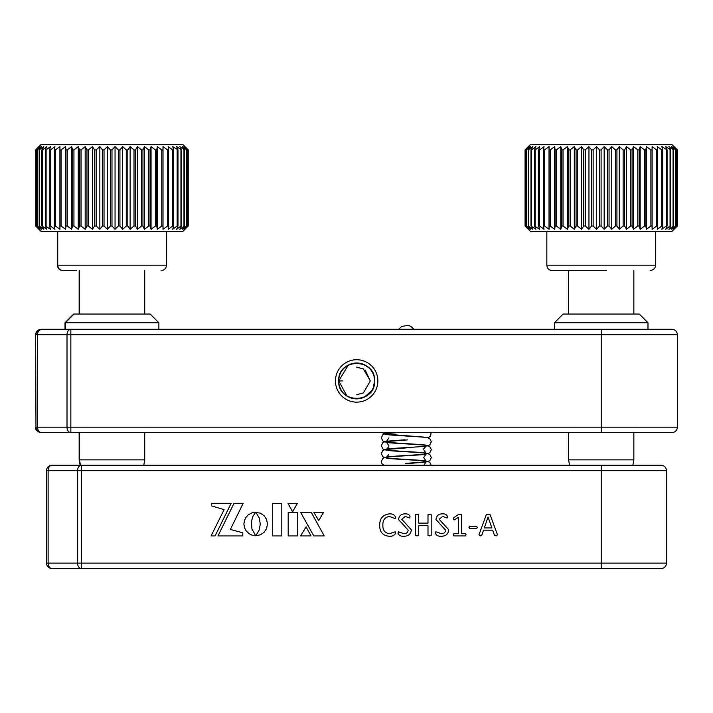 <?xml version="1.0" encoding="UTF-8"?>
<svg xmlns="http://www.w3.org/2000/svg" width="713" height="713" viewBox="0 0 713 713"><rect width="100%" height="100%" fill="white"/><g stroke="black" fill="none" stroke-linecap="round" stroke-linejoin="round"><path stroke-width="1.07" d="M80.114 465.233L79.152 459.858L144.73 459.858L144.73 432.604M35.908 226.021L39.295 229.283L36.229 226.021L39.999 229.283L37.299 226.021L41.497 229.283L39.188 226.021L43.769 229.283L41.88 226.021L46.782 229.283L45.338 226.021L50.525 229.283L49.527 226.021L50.445 226.021L54.928 229.283L54.402 226.021L55.445 226.021L59.963 229.283L59.91 226.021L61.077 226.021L65.569 229.283L65.988 226.021L67.263 226.021L71.692 229.283L72.574 226.021L73.938 226.021L78.252 229.283L79.598 226.021L81.032 226.021L85.177 229.283L86.968 226.021L88.465 226.021L92.405 229.283L94.615 226.021L96.157 226.021L99.847 229.283L102.458 226.021L104.027 226.021L107.422 229.283L110.408 226.021L111.986 226.021L115.051 229.283L118.376 226.021L119.944 226.021L122.645 229.283L126.272 226.021L127.814 226.021L130.123 229.283L134.008 226.021L135.515 226.021L137.404 229.283L141.513 226.021L142.965 226.021L144.409 229.283L148.696 226.021L150.069 226.021L151.058 229.283L155.47 226.021L156.762 226.021L157.288 229.283L161.771 226.021L162.956 226.021L163.01 229.283L167.537 226.021L168.607 226.021L168.188 229.283L172.689 226.021L173.624 226.021L172.742 229.283L177.172 226.021L177.983 226.021L176.637 229.283L180.95 226.021L181.61 226.021L179.819 229.283L184.471 226.021L182.261 229.283L186.548 226.021L183.936 229.283L187.813 226.021L184.827 229.283L188.223 226.021L182.804 231.458L41.087 231.458L35.65 226.021L38.974 229.283L35.908 226.021L35.908 149.882L38.974 146.62L35.65 149.882L41.087 144.445L182.804 144.445L188.241 149.882L184.827 146.62L187.813 149.882L183.936 146.62L186.548 149.882L182.261 146.62L184.471 149.882L179.819 146.62L181.61 149.882L176.637 146.62L177.983 149.882L172.742 146.62L173.624 149.882L172.689 149.882L168.188 146.62L168.607 149.882L167.537 149.882L163.01 146.62L162.956 149.882L161.771 149.882L157.288 146.62L156.762 149.882L155.47 149.882L151.058 146.62L150.069 149.882L148.696 149.882L144.409 146.62L142.965 149.882L141.513 149.882L137.404 146.62L135.515 149.882L134.008 149.882L130.123 146.62L127.814 149.882L126.272 149.882L122.645 146.62L119.944 149.882L118.376 149.882L115.051 146.62L111.986 149.882L110.408 149.882L107.422 146.62L104.027 149.882L102.458 149.882L99.847 146.62L96.157 149.882L94.615 149.882L92.405 146.62L88.465 149.882L86.968 149.882L85.177 146.62L81.032 149.882L79.598 149.882L78.252 146.62L73.938 149.882L72.574 149.882L71.692 146.62L67.263 149.882L65.988 149.882L65.569 146.62L61.077 149.882L59.91 149.882L59.963 146.62L55.445 149.882L54.402 149.882L54.928 146.62L50.445 149.882L49.527 149.882L50.525 146.62L46.113 149.882L45.338 149.882L46.782 146.62L42.504 149.882L41.88 149.882L43.769 146.62L39.188 149.882L41.497 146.62L37.299 149.882L39.999 146.62L36.229 149.882L39.295 146.62L35.908 149.882M35.65 226.021L35.65 149.882M62.842 270.61C59.535 270.289 57.726 268.471 57.405 265.174L57.726 265.174C58.047 268.471 59.856 270.289 63.163 270.61L76.211 270.61M73.715 314.05L150.176 314.05L158.874 322.748L65.017 322.748L73.715 314.05M569.544 465.233L568.591 459.858L633.848 459.858L633.848 432.604M525.338 226.021L529.108 229.283L526.408 226.021L530.606 229.283L528.306 226.021L532.878 229.283L530.989 226.021L535.9 229.283L534.447 226.021L539.634 229.283L538.636 226.021L539.554 226.021L544.046 229.283L543.52 226.021L544.563 226.021L549.081 229.283L549.028 226.021L550.186 226.021L554.687 229.283L555.106 226.021L556.372 226.021L560.801 229.283L561.692 226.021L563.047 226.021L567.361 229.283L568.707 226.021L570.142 226.021L574.295 229.283L576.077 226.021L577.575 226.021L581.514 229.283L583.733 226.021L585.275 226.021L588.956 229.283L591.576 226.021L593.145 226.021L596.531 229.283L599.517 226.021L601.095 226.021L604.161 229.283L607.485 226.021L609.054 226.021L611.754 229.283L615.381 226.021L616.932 226.021L619.232 229.283L623.126 226.021L624.633 226.021L626.522 229.283L630.622 226.021L632.075 226.021L633.518 229.283L637.805 226.021L639.178 226.021L640.176 229.283L644.579 226.021L645.871 226.021L646.397 229.283L650.889 226.021L652.074 226.021L652.128 229.283L656.646 226.021L657.716 226.021L657.297 229.283L661.798 226.021L662.742 226.021L661.851 229.283L666.281 226.021L667.092 226.021L665.746 229.283L670.06 226.021L670.719 226.021L668.928 229.283L673.589 226.021L671.379 229.283L675.666 226.021L673.045 229.283L676.922 226.021L673.937 229.283L677.332 226.021L671.913 231.458L530.517 231.458L525.08 226.021L528.404 229.283L525.338 226.021L525.338 149.882L528.404 146.62L525.08 149.882L530.517 144.445L671.913 144.445L677.35 149.882L673.937 146.62L676.922 149.882L673.045 146.62L675.666 149.882L671.379 146.62L673.589 149.882L668.928 146.62L670.719 149.882L665.746 146.62L667.092 149.882L661.851 146.62L662.742 149.882L661.798 149.882L657.297 146.62L657.716 149.882L656.646 149.882L652.128 146.62L652.074 149.882L650.889 149.882L646.397 146.62L645.871 149.882L644.579 149.882L640.176 146.62L639.178 149.882L637.805 149.882L633.518 146.62L632.075 149.882L630.622 149.882L626.522 146.62L624.633 149.882L623.126 149.882L619.232 146.62L616.932 149.882L615.381 149.882L611.754 146.62L609.054 149.882L607.485 149.882L604.161 146.62L601.095 149.882L599.517 149.882L596.531 146.62L593.145 149.882L591.576 149.882L588.956 146.62L585.275 149.882L583.733 149.882L581.514 146.62L577.575 149.882L576.077 149.882L574.295 146.62L570.142 149.882L568.707 149.882L567.361 146.62L563.047 149.882L561.692 149.882L560.801 146.62L556.372 149.882L555.106 149.882L554.687 146.62L550.186 149.882L549.028 149.882L549.081 146.62L544.563 149.882L543.52 149.882L544.046 146.62L539.554 149.882L538.636 149.882L539.634 146.62L535.222 149.882L534.447 149.882L535.9 146.62L531.613 149.882L530.989 149.882L532.878 146.62L528.306 149.882L530.606 146.62L526.408 149.882L529.108 146.62L525.338 149.882M525.08 226.021L525.08 149.882M526.408 226.021L526.408 149.882M525.49 226.021L525.49 149.882M528.306 226.021L528.306 149.882M526.72 226.021L526.72 149.882M530.989 226.021L530.989 149.882M528.77 226.021L528.77 149.882M534.447 226.021L534.447 149.882M531.613 226.021L531.613 149.882M538.636 226.021L538.636 149.882M535.222 226.021L535.222 149.882M543.52 226.021L543.52 149.882M539.554 226.021L539.554 149.882M549.028 226.021L549.028 149.882M544.563 226.021L544.563 149.882M555.106 226.021L555.106 149.882M554.687 229.283L554.687 146.62M550.186 226.021L550.186 149.882M561.692 226.021L561.692 149.882M560.801 229.283L560.801 146.62M556.372 226.021L556.372 149.882M568.707 226.021L568.707 149.882M567.361 229.283L567.361 146.62M563.047 226.021L563.047 149.882M576.077 226.021L576.077 149.882M574.295 229.283L574.295 146.62M570.142 226.021L570.142 149.882M583.733 226.021L583.733 149.882M581.514 229.283L581.514 146.62M577.575 226.021L577.575 149.882M591.576 226.021L591.576 149.882M588.956 229.283L588.956 146.62M585.275 226.021L585.275 149.882M599.517 226.021L599.517 149.882M596.531 229.283L596.531 146.62M593.145 226.021L593.145 149.882M607.485 226.021L607.485 149.882M604.161 229.283L604.161 146.62M601.095 226.021L601.095 149.882M615.381 226.021L615.381 149.882M611.754 229.283L611.754 146.62M609.054 226.021L609.054 149.882M623.126 226.021L623.126 149.882M619.232 229.283L619.232 146.62M616.932 226.021L616.932 149.882M630.622 226.021L630.622 149.882M626.522 229.283L626.522 146.62M624.633 226.021L624.633 149.882M637.805 226.021L637.805 149.882M633.518 229.283L633.518 146.62M632.075 226.021L632.075 149.882M644.579 226.021L644.579 149.882M640.176 229.283L640.176 146.62M639.178 226.021L639.178 149.882M650.889 226.021L650.889 149.882M646.397 229.283L646.397 146.62M645.871 226.021L645.871 149.882M656.646 226.021L656.646 149.882M652.128 229.283L652.128 146.62M652.074 226.021L652.074 149.882M661.798 226.021L661.798 149.882M657.716 226.021L657.716 149.882M666.281 226.021L666.281 149.882M662.742 226.021L662.742 149.882M670.06 226.021L670.06 149.882M667.092 226.021L667.092 149.882M673.081 226.021L673.081 149.882M670.719 226.021L670.719 149.882M675.318 226.021L675.318 149.882M673.589 226.021L673.589 149.882M676.735 226.021L676.735 149.882M675.666 226.021L675.666 149.882M677.332 226.021L677.332 149.882L677.35 226.021M676.922 226.021L676.922 149.882M606.406 270.61L552.272 270.61C548.965 270.289 547.156 268.471 546.835 265.174L655.595 265.174L655.595 231.458M563.145 314.05L639.285 314.05L647.983 322.748L554.447 322.748L563.145 314.05M36.229 226.021L36.229 149.882M41.407 144.445L35.971 149.882L35.971 226.021L41.407 231.458M37.299 226.021L37.299 149.882M36.372 226.021L36.372 149.882M39.188 226.021L39.188 149.882M37.611 226.021L37.611 149.882M41.88 226.021L41.88 149.882M39.661 226.021L39.661 149.882M45.338 226.021L45.338 149.882M42.504 226.021L42.504 149.882M49.527 226.021L49.527 149.882M46.113 226.021L46.113 149.882M54.402 226.021L54.402 149.882M50.445 226.021L50.445 149.882M59.91 226.021L59.91 149.882M55.445 226.021L55.445 149.882M65.988 226.021L65.988 149.882M65.569 229.283L65.569 146.62M61.077 226.021L61.077 149.882M72.574 226.021L72.574 149.882M71.692 229.283L71.692 146.62M67.263 226.021L67.263 149.882M79.598 226.021L79.598 149.882M78.252 229.283L78.252 146.62M73.938 226.021L73.938 149.882M86.968 226.021L86.968 149.882M85.177 229.283L85.177 146.62M81.032 226.021L81.032 149.882M94.615 226.021L94.615 149.882M92.405 229.283L92.405 146.62M88.465 226.021L88.465 149.882M102.458 226.021L102.458 149.882M99.847 229.283L99.847 146.62M96.157 226.021L96.157 149.882M110.408 226.021L110.408 149.882M107.422 229.283L107.422 146.62M104.027 226.021L104.027 149.882M118.376 226.021L118.376 149.882M115.051 229.283L115.051 146.62M111.986 226.021L111.986 149.882M126.272 226.021L126.272 149.882M122.645 229.283L122.645 146.62M119.944 226.021L119.944 149.882M134.008 226.021L134.008 149.882M130.123 229.283L130.123 146.62M127.814 226.021L127.814 149.882M141.513 226.021L141.513 149.882M137.404 229.283L137.404 146.62M135.515 226.021L135.515 149.882M148.696 226.021L148.696 149.882M144.409 229.283L144.409 146.62M142.965 226.021L142.965 149.882M155.47 226.021L155.47 149.882M151.058 229.283L151.058 146.62M150.069 226.021L150.069 149.882M161.771 226.021L161.771 149.882M157.288 229.283L157.288 146.62M156.762 226.021L156.762 149.882M167.537 226.021L167.537 149.882M163.01 229.283L163.01 146.62M162.956 226.021L162.956 149.882M172.689 226.021L172.689 149.882M168.607 226.021L168.607 149.882M177.172 226.021L177.172 149.882M173.624 226.021L173.624 149.882M180.95 226.021L180.95 149.882M177.983 226.021L177.983 149.882M183.972 226.021L183.972 149.882M181.61 226.021L181.61 149.882M186.2 226.021L186.2 149.882M184.471 226.021L184.471 149.882M187.626 226.021L187.626 149.882M186.548 226.021L186.548 149.882M188.223 226.021L188.223 149.882L188.241 226.021M187.813 226.021L187.813 149.882M370.323 380.938L363.407 368.969L356.58 367.115L363.407 368.969L370.323 380.938L363.407 392.916L356.58 394.761L363.407 392.916L370.323 380.938L363.407 368.969L356.58 367.115L363.407 368.969L370.323 380.938L363.407 392.916L356.58 394.761L363.407 392.916L370.323 380.938L363.407 368.969L356.58 367.115L363.407 368.969L370.323 380.938L363.407 392.916L356.58 394.761L363.407 392.916L370.323 380.938L363.407 368.969L356.58 367.115L363.407 368.969L370.323 380.938L363.407 392.916L356.58 394.761L363.407 392.916L370.323 380.938L363.407 368.969L356.58 367.115L363.407 368.969L370.323 380.938L363.407 392.916L356.58 394.761L363.407 392.916L370.323 380.938L363.407 368.969L356.58 367.115L363.407 368.969L370.323 380.938L363.407 392.916L356.58 394.761L363.407 392.916L370.323 380.938L363.407 368.969L356.58 367.115L363.407 368.969L370.323 380.938L363.407 392.916L356.58 394.761L363.407 392.916L370.323 380.938L363.407 368.969L356.58 367.115L363.407 368.969L370.323 380.938L363.407 392.916L356.58 394.761L363.407 392.916L370.323 380.938L363.407 368.969L356.58 367.115L363.407 368.969L370.323 380.938M365.118 370.127L370.323 380.938L363.407 392.916L356.58 394.761L363.407 392.916L370.323 380.938L363.407 368.969L356.58 367.115L363.407 368.969L370.323 380.938L363.407 392.916L356.58 394.761L363.407 392.916L370.323 380.938L363.407 368.969L356.58 367.115L363.407 368.969L370.323 380.938L363.407 392.916L356.58 394.761L363.407 392.916L370.323 380.938L363.407 368.969L356.58 367.115L363.407 368.969L370.323 380.938L363.407 392.916L356.58 394.761L363.407 392.916L370.323 380.938L363.407 368.969L356.58 367.115L363.407 368.969L370.323 380.938L363.407 392.916L356.58 394.761L363.407 392.916L370.323 380.938L363.407 368.969L356.58 367.115L363.407 368.969L370.323 380.938L363.407 392.916L356.58 394.761L363.407 392.916L370.323 380.938L363.407 368.969L356.58 367.115L363.407 368.969L370.323 380.938L363.407 392.916L356.58 394.761L363.407 392.916L370.323 380.938L363.407 368.969L356.58 367.115L363.407 368.969L370.323 380.938L363.407 392.916L356.58 394.761L363.407 392.916L370.323 380.938L363.407 368.969L356.58 367.115L363.407 368.969L370.323 380.938L363.407 392.916L356.58 394.761L363.407 392.916L370.323 380.938L365.181 370.056M342.837 380.938L338.711 380.938C337.614 357.792 375.706 357.792 374.601 380.938C375.706 404.093 337.614 404.093 338.711 380.938C337.614 357.792 375.706 357.792 374.601 380.938A17.95 17.95 0 0 0 356.66 362.997A17.95 17.95 0 0 0 338.711 380.938L348.345 365.038M335.449 380.938A21.212 21.212 0 0 1 356.66 359.726A21.212 21.212 0 0 1 377.863 380.938A21.212 21.212 0 0 1 356.66 402.15A21.212 21.212 0 0 1 335.449 380.938M601.219 432.604L601.219 427.167L677.35 427.167L677.35 334.718A5.437 5.437 0 0 0 671.904 329.281A5.437 5.437 0 0 1 677.35 334.718L677.35 427.167A5.437 5.437 0 0 1 671.904 432.604L41.407 432.604A5.437 5.437 0 0 1 35.971 427.167L35.65 334.718C35.971 331.411 37.789 329.602 41.087 329.281L41.407 329.281A5.437 5.437 0 0 0 35.971 334.718L37.566 334.718L37.566 427.167L35.971 427.167A5.437 5.437 0 0 0 41.407 432.604L70.854 432.604A5.437 3.841 -90 0 1 67.004 427.167L67.004 334.718A5.437 3.841 -90 0 1 70.854 329.281L671.904 329.281M41.407 329.281L70.854 329.281L70.854 334.718L37.566 334.718A5.437 3.841 -90 0 1 41.407 329.281L36.987 331.554M677.35 427.167A5.437 5.437 0 0 1 671.904 432.604A5.437 5.437 0 0 0 677.35 427.167M61.755 329.281L41.087 329.281M363.621 364.396L368.746 367.676M347.071 396.116L338.711 380.938A17.95 17.95 0 0 0 356.66 398.888A17.95 17.95 0 0 0 374.601 380.938L373.273 387.712M371.856 390.483L364.512 397.079M601.219 465.233L601.219 470.669L666.477 470.669L666.477 563.118A5.437 5.437 0 0 1 661.04 568.555L51.969 568.555A5.437 5.437 0 0 1 46.523 563.118L46.523 470.669A5.437 5.437 0 0 1 51.969 465.233L661.04 465.233A5.437 5.437 0 0 1 666.477 470.669A5.437 5.437 0 0 0 661.04 465.233M78.608 568.555L81.407 568.555L81.407 563.118L601.219 563.118L601.219 568.555L661.04 568.555A5.437 5.437 0 0 0 666.477 563.118A5.437 5.437 0 0 1 661.04 568.555M70.453 465.233L51.969 465.233A5.437 3.841 -90 0 0 48.119 470.669L46.523 470.669M395.688 533.083C394.441 535.445 392.221 536.497 389.04 536.247C382.721 535.552 379.601 531.916 379.69 525.338C379.664 518.511 382.908 514.688 389.432 513.85C392.551 513.708 394.637 514.884 395.688 517.38L395.154 518.654L389.423 516.417C384.833 517.281 382.658 520.205 382.89 525.187C382.649 530.151 384.842 532.985 389.467 533.689L395.243 531.764L395.688 533.083M411.365 529.821C410.84 534.073 408.362 536.221 403.932 536.247C400.947 536.488 398.941 535.445 397.925 533.119L398.46 531.764L403.977 533.689C406.463 533.698 407.863 532.513 408.166 530.142L398.567 519.554C399.004 515.775 401.187 513.877 405.118 513.85C407.72 513.681 409.378 514.626 410.082 516.711L409.645 518.012L405.18 516.417L401.767 519.278L411.365 529.821M431.196 535.392L429.609 535.926L427.996 535.383L427.996 525.686L418.718 525.686L418.718 535.383L417.123 535.926L415.519 535.392L415.519 514.706L417.123 514.171L418.718 514.697L418.718 523.128L427.996 523.128L427.996 514.697L429.609 514.171L431.196 514.706L431.196 535.392M448.789 529.821C448.263 534.073 445.785 536.221 441.365 536.247C438.37 536.488 436.365 535.445 435.349 533.119L435.884 531.764L441.4 533.689C443.887 533.698 445.286 532.513 445.589 530.142L435.991 519.554C436.436 515.775 438.62 513.877 442.541 513.85C445.153 513.681 446.81 514.626 447.506 516.711L447.078 518.012L442.613 516.417L439.19 519.278L448.789 529.821M466.061 534.821L465.446 535.926L453.878 535.926L453.263 534.821L453.869 533.689L458.388 533.689L458.388 517.371L454.27 519.929L453.263 519.019L453.744 517.718L458.655 514.385L461.587 514.643L461.587 533.689L465.464 533.689L466.061 534.821M477.255 527.442L476.667 528.565L469.555 528.565L468.94 527.442L469.555 526.328L476.667 526.328L477.255 527.442M497.469 534.812L496.203 535.926L494.51 535.41L492.647 530.169L483.566 530.169L481.774 535.338L480.179 535.926L478.967 534.795L486.284 514.75L488.155 514.171L490.143 514.777L497.469 534.812M256.003 512.433L259.247 517.986L260.281 523.993L259.247 529.973L255.807 535.748L260.361 534.812L264.068 532.299L266.564 528.565L267.482 523.993L266.564 519.429L264.068 515.704L260.361 513.182L256.003 512.433M217.955 535.926L242.794 535.926L242.794 532.798L230.388 529.429L243.178 503.307L234.016 503.307L217.955 535.926M224.096 509.652L211.075 535.926L215.085 535.926L231.146 503.307L211.431 503.307L211.431 505.847L224.096 509.652M288.186 535.926L297.401 535.926L297.401 512.371L288.186 512.371L288.186 535.926M313.898 512.371L318.729 520.624L323.559 512.371L313.898 512.371M311.296 512.371L300.645 512.371L313.782 535.926L324.228 535.926L311.296 512.371M311.002 535.926L306.091 526.889L300.592 535.926L311.002 535.926M251.413 521.363L253.035 516.141L255.7 512.228L252.17 512.754L248.186 514.911L245.914 517.415L244.443 520.49L243.908 523.993L244.443 527.486L245.914 530.561L249.095 533.743L252.17 535.222L255.7 535.748L251.921 528.93L251.413 521.363M297.428 503.333L287.981 503.333L292.597 511.791L297.428 503.333M272.553 535.926L281.804 535.926L281.804 503.333L272.553 503.333L272.553 535.926M488.057 517.05L484.287 527.932L491.881 527.932L488.057 517.05M57.726 231.458L57.726 265.174L166.486 265.174L166.486 231.458M41.407 432.604A5.437 3.841 -90 0 1 37.566 427.167L601.219 427.167L601.219 329.281M35.65 334.718L35.971 427.167M70.854 432.604L70.854 334.718L677.35 334.718M51.969 568.555A5.437 5.437 0 0 1 46.523 563.118L77.565 563.118L77.565 470.669A5.437 3.841 -90 0 1 81.407 465.233L81.407 470.669L48.119 470.669L48.119 563.118A5.437 3.841 -90 0 0 51.969 568.555M81.407 568.555A5.437 3.841 -90 0 1 77.565 563.118L81.407 563.118L81.407 470.669L601.219 470.669L601.219 563.118L666.477 563.118M406.463 329.281L399.556 329.281M79.152 270.61L79.152 314.05M79.152 432.604L79.152 459.858M57.405 265.174L57.405 231.458M65.017 329.281L65.017 322.748M568.591 270.61L568.591 314.05M568.591 432.604L568.591 459.858M633.848 270.61L633.848 314.05M632.886 465.233L633.848 459.858M546.835 265.174L546.835 231.458M655.595 265.174C655.8 264.826 655.951 269.612 650.158 270.61M554.447 329.281L554.447 322.748M647.983 329.281L647.983 322.748M80.435 465.233L79.473 459.858L79.473 432.604M79.473 270.61L79.473 314.05M144.73 270.61L144.73 314.05M143.776 465.233L144.73 459.858M166.486 265.174C166.165 268.471 164.346 270.289 161.049 270.61M74.036 314.05L65.338 322.748L65.338 329.281M158.874 329.281L158.874 322.748M35.65 427.167C35.276 429.663 37.085 431.472 41.087 432.604M423.709 465.464L425.991 462.086L407.631 463.557M386.678 458.156L386.633 458.147C388.977 458.985 422.346 460.25 427.444 461.373L429.779 462.345L431.329 465.464M407.417 447.8L385.172 449.546L382.845 450.518L381.295 453.628L382.845 456.748L385.189 457.728C390.394 458.851 423.629 460.117 426 460.955L423.709 457.577L425.991 454.199C423.647 455.037 390.278 456.311 385.172 457.434L382.845 458.406L381.295 461.516L381.999 463.753L383.897 465.233M386.678 450.277L386.633 450.26C388.977 451.097 422.346 452.372 427.444 453.486L429.779 454.466L431.329 457.577L429.779 460.687L427.426 461.668L405.198 463.423M423.843 448.709L425.946 446.329M388.906 445.75L386.633 442.372C388.977 443.21 422.346 444.484 427.444 445.607L429.779 446.579L431.329 449.689L429.779 452.8L427.426 453.78C422.23 454.903 388.995 456.168 386.615 457.015L388.772 454.618M407.417 439.912L385.172 441.659L382.845 442.63L381.295 445.75L382.845 448.86L385.189 449.841C390.394 450.964 423.629 452.229 426 453.067L423.709 449.689M386.678 434.502L386.633 434.493C388.977 435.322 422.346 436.597 427.444 437.72L429.779 438.691L431.329 441.802L429.779 444.912L427.426 445.901C422.23 447.024 388.995 448.281 386.615 449.128L388.772 446.73M397.667 432.604L385.172 433.771L382.845 434.752L381.295 437.862L382.845 440.973L385.189 441.953C390.394 443.076 423.629 444.342 426 445.179L425.955 445.17M431.098 432.604L430.616 436.151L428.05 437.862M388.906 437.862L386.615 441.24L404.984 439.778M425.955 437.283L385.189 434.074L382.311 432.604M387.81 432.604L386.615 433.352L393.924 432.604M413.968 329.281L411.044 326.501L408.406 325.315L401.695 326.429L398.647 329.281"/></g></svg>
